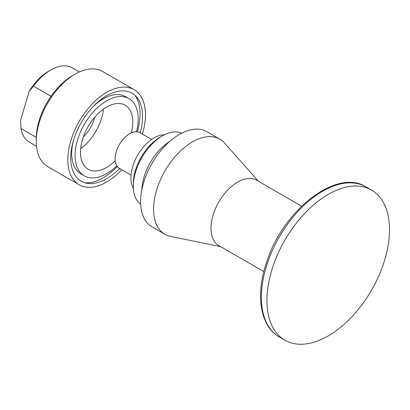 <?xml version="1.0" encoding="UTF-8"?>
<svg xmlns="http://www.w3.org/2000/svg" width="410" height="410" viewBox="0 0 410 410"><rect width="100%" height="100%" fill="white"/><g stroke="black" fill="none" stroke-linecap="round" stroke-linejoin="round"><path stroke-width="0.61" d="M142.393 134.09A54.914 31.703 120 0 0 134.101 89.667L102.551 71.453A54.914 31.703 120 0 0 75.091 74.174L72.667 75.573A51.481 29.725 120 0 0 39.022 120.986A51.481 29.725 120 0 0 36.264 138.626L36.264 141.429A54.914 31.703 120 0 0 47.637 166.568L79.186 184.787A54.914 31.703 120 0 0 121.801 169.755M36.28 137.386L20.987 128.555L20.5 120.617L29.192 91.302L33.559 86.167L51.05 96.268M75.091 74.174A54.914 31.703 120 0 0 39.206 122.61A54.914 31.703 120 0 0 36.264 141.429M140.159 132.799A50.794 29.325 120 0 0 136.392 96.811A50.794 29.325 120 0 0 103.002 98.067A50.794 29.325 120 0 0 73.446 140.553A50.794 29.325 120 0 0 86.52 183.198A50.794 29.325 120 0 0 119.566 168.464M84.619 182.706A52.085 30.068 120 0 0 117.275 166.486M137.299 131.81A52.085 30.068 120 0 0 135.018 95.412M79.407 71.96L72.278 67.845A42.901 24.769 120 0 0 50.825 69.972A42.901 24.769 120 0 0 33.559 86.167M50.825 69.972L48.395 71.371A39.468 22.786 120 0 0 29.192 91.302M20.987 128.555A42.901 24.769 120 0 0 29.376 142.152L36.505 146.273M134.101 89.667A54.914 31.703 120 0 0 70.756 140.825A54.914 31.703 120 0 0 79.186 184.787M115.23 160.787A36.977 21.346 -60 0 1 88.155 169.248A36.977 21.346 -60 0 1 82.482 139.651A36.977 21.346 -60 0 1 125.132 105.206A36.977 21.346 -60 0 1 131.338 132.886M136.504 131.743A44.618 25.758 120 0 0 128.955 98.584A44.618 25.758 120 0 0 77.485 140.148A44.618 25.758 120 0 0 84.337 175.869A44.618 25.758 120 0 0 116.824 165.83M73.349 140.891A44.618 25.758 120 0 0 80.939 173.907L84.337 175.869M128.955 98.584L125.557 96.627A44.618 25.758 120 0 0 93.167 106.564M94.761 117.193A25.743 14.862 -60 0 1 94.346 118.726A25.743 14.862 -60 0 1 83.353 136.955M80.693 148.548A36.977 21.346 120 0 0 103.474 109.091M258.377 181.235L224.572 143.049A54.914 31.703 120 0 0 219.868 139.185A54.914 31.703 120 0 0 156.523 190.342A54.914 31.703 120 0 0 164.953 234.3A54.914 31.703 120 0 0 170.652 236.442L220.626 246.625M219.868 139.185L206.906 131.702A54.914 31.703 120 0 0 143.561 182.86A54.914 31.703 120 0 0 151.992 226.817L164.953 234.3M151.623 139.415L139.994 132.702A20.592 11.89 120 0 0 116.24 151.89A20.592 11.89 120 0 0 119.402 168.372L131.031 175.085M164.395 134.787A32.605 18.824 120 0 0 132.661 166.685A32.605 18.824 120 0 0 133.404 188.457M140.691 204.359A41.184 23.78 -60 0 1 133.342 186.268L133.342 183.465A37.756 21.797 -60 0 1 160.033 137.227L162.462 135.828A41.184 23.78 -60 0 1 181.804 133.148M301.596 206.184L256.573 180.195A37.756 21.797 120 0 0 213.026 215.363A37.756 21.797 120 0 0 218.822 245.585L263.84 271.579M271.584 270.831A86.664 50.035 -60 0 1 371.552 190.102A86.664 50.035 -60 0 1 371.552 290.172A86.664 50.035 -60 0 1 284.888 340.203A86.664 50.035 -60 0 1 271.584 270.831M133.342 186.268A41.184 23.78 -60 0 1 135.546 172.154A41.184 23.78 -60 0 1 162.462 135.828M169.714 141.476A41.184 23.78 120 0 0 144.043 177.058A41.184 23.78 120 0 0 141.86 189.722M279.333 336.994C260.314 326.391 255.456 295.554 266.208 263.389C281.962 211.155 336.354 167.751 365.992 186.893A86.664 50.035 120 0 0 266.029 267.622A86.664 50.035 120 0 0 279.333 336.994L284.888 340.203M365.992 186.893L371.552 190.102"/></g></svg>
